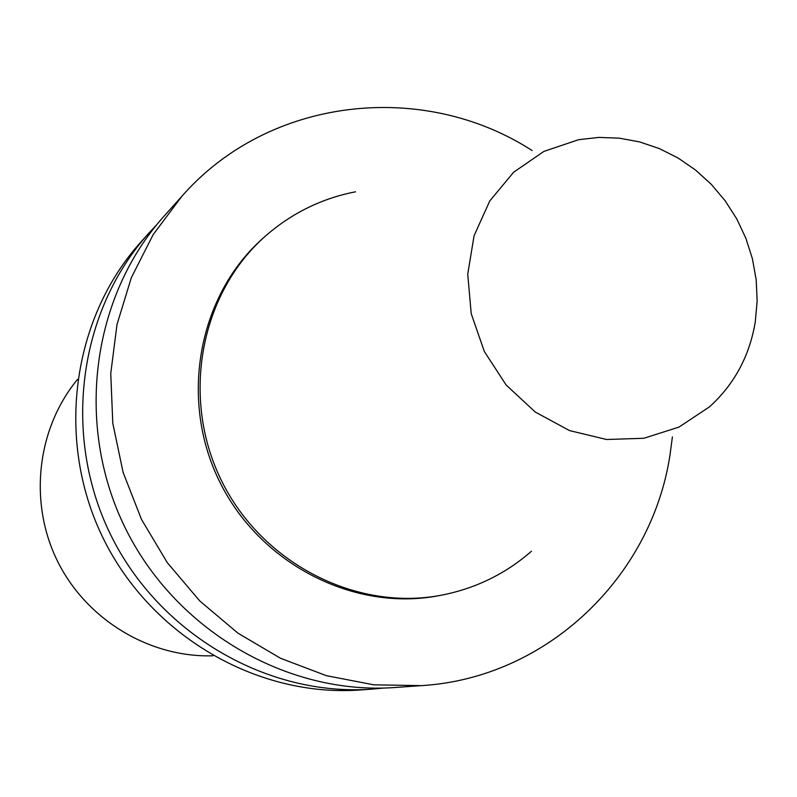 <?xml version="1.0" encoding="UTF-8"?>
<svg xmlns="http://www.w3.org/2000/svg" width="797" height="797" viewBox="0 0 797 797"><rect width="100%" height="100%" fill="white"/><g stroke="black" fill="none" stroke-linecap="round" stroke-linejoin="round"><path stroke-width="1.2" d="M672.399 436.935L669.998 454.928C651.607 576.879 547.131 678.008 421.553 685.629L373.773 684.822L326.312 675.657L280.584 658.302L237.984 633.197L199.828 601.018L167.33 562.712L141.497 519.425L123.136 472.482L112.795 423.317L110.753 373.454L117.029 324.399L131.356 277.635L153.223 234.517L181.875 196.271C269.037 96.716 423.117 80.049 532.127 150.553M531.479 551.215C505.687 573.76 475.799 588.395 441.817 595.11L439.187 595.608C354.187 612.206 259.762 564.067 219.434 481.249C178.727 398.62 198.583 294.511 263.797 237.536L265.809 235.753C291.941 213.028 321.829 198.383 355.452 191.818M421.553 685.629L395.192 687.492C287.299 695.422 175.38 630.507 125.019 527.494C74.51 424.552 91.834 296.345 164.242 215.957L181.875 196.271M383.506 688.06L372.03 689.126C267.463 696.807 159.221 634.103 110.564 534.578C61.758 435.122 78.574 311.169 148.74 233.252L156.62 224.844M372.03 689.126L360.144 689.973C257.292 697.514 150.932 635.936 103.152 538.204C55.232 440.542 71.78 318.76 140.79 242.129L148.74 233.252M212.929 655.801C149.358 657.764 86.086 619.538 57.264 560.68C28.433 501.831 37.021 428.407 77.538 379.392M441.817 595.11C356.548 611.757 261.795 563.439 221.327 480.322C180.461 397.394 200.386 292.917 265.809 235.753M755.237 322.187C749.469 356.219 734.216 384.443 709.479 406.859L678.954 427.102L643.896 438.27L606.587 439.496L569.536 430.589L535.275 412.049L506.195 385.071L484.337 351.507L471.216 313.649L467.729 274.138L474.085 235.703L489.757 200.974L513.597 172.252L543.913 151.4L578.622 139.694L598.876 137.413L619.349 138.17L639.652 141.926L659.368 148.601L678.127 158.045L695.562 170.05L711.342 184.386L725.15 200.774L736.747 218.876L745.902 238.343L752.428 258.816L756.204 279.886L757.15 301.146L755.237 322.187"/></g></svg>
